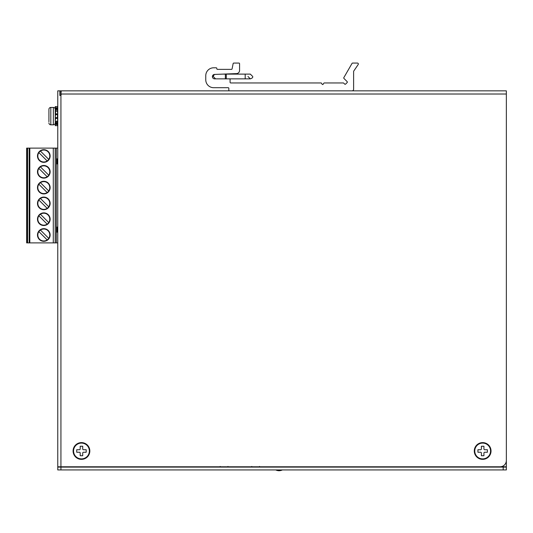 <?xml version="1.0" encoding="UTF-8"?>
<svg xmlns="http://www.w3.org/2000/svg" width="533" height="533" viewBox="0 0 533 533"><rect width="100%" height="100%" fill="white"/><g stroke="black" fill="none" stroke-linecap="round" stroke-linejoin="round"><path stroke-width="0.8" d="M282.343 469.939A7.422 7.422 0 0 1 275.741 469.939M267.133 467.101A0.946 0.946 0 0 0 267.153 466.928L268.352 467.101M213.666 87.698A7.895 7.895 0 0 1 205.765 79.803L205.765 75.693A7.895 7.895 0 0 1 213.666 67.798L216.191 67.798A0.633 0.633 0 0 1 216.824 68.431L216.824 68.744A0.633 0.633 0 0 0 217.457 69.377L231.469 69.377A0.633 0.633 0 0 0 232.088 68.87L233.148 63.567A0.633 0.633 0 0 1 233.767 63.061L238.937 63.061A0.633 0.633 0 0 1 239.57 63.687L239.57 70.443A3.158 3.158 0 0 1 236.532 73.601L214.526 74.433A2.212 2.212 0 0 0 212.401 76.685A2.212 2.212 0 0 0 214.612 78.851L229.463 78.851A0.633 0.633 0 0 1 230.089 79.484L230.089 82.329A0.633 0.633 0 0 0 230.722 82.961L321.013 82.961A0.633 0.633 0 0 1 321.559 83.275L322.105 84.221A0.633 0.633 0 0 0 323.198 84.221L323.744 83.275A0.633 0.633 0 0 1 324.291 82.961L343.305 82.961A0.633 0.633 0 0 1 343.752 83.148L344.704 84.101A0.633 0.633 0 0 0 345.597 84.101L347.163 82.535A0.633 0.633 0 0 0 347.163 81.642L343.925 78.404A0.633 0.633 0 0 1 343.825 77.645L352.06 63.374A0.633 0.633 0 0 1 352.606 63.061L357.403 63.061A0.946 0.946 0 0 1 358.183 64.54L353.719 71.109A0.633 0.633 0 0 0 353.612 71.469L353.612 89.278A1.579 1.579 0 0 1 352.033 90.857L229.463 90.857A0.633 0.633 0 0 1 228.83 90.224L228.83 88.331A0.633 0.633 0 0 0 228.197 87.698L213.666 87.698M228.983 73.887L226.618 73.974M482.658 459.359A8.375 8.375 0 0 0 491.026 450.985A8.375 8.375 0 0 0 482.658 442.617A8.375 8.375 0 0 0 474.283 450.985A8.375 8.375 0 0 0 482.658 459.359M81.462 459.359A8.375 8.375 0 0 0 89.83 450.985A8.375 8.375 0 0 0 81.462 442.617A8.375 8.375 0 0 0 73.088 450.985A8.375 8.375 0 0 0 81.462 459.359M60.815 95.44L60.815 90.857L57.764 90.857L57.764 466.781L500.034 466.781A6.316 6.316 0 0 0 506.35 460.465L506.35 90.857L61.242 90.857L60.929 94.015L60.929 95.44L61.242 94.015L506.35 94.015M59.823 90.857L59.823 95.44L60.929 95.44L60.929 466.781M82.722 446.248L82.722 448.933A0.793 0.793 0 0 0 83.514 449.725L86.199 449.725L86.199 452.25L83.514 452.25A0.793 0.793 0 0 0 82.722 453.043L82.722 455.728L80.197 455.728L80.197 453.043A0.793 0.793 0 0 0 79.404 452.25L76.719 452.25L76.719 449.725L79.404 449.725A0.793 0.793 0 0 0 80.197 448.933L80.197 446.248L82.722 446.248M89.357 450.985A7.895 7.895 0 0 1 81.462 458.886A7.895 7.895 0 0 1 73.561 450.985A7.895 7.895 0 0 1 81.462 443.09A7.895 7.895 0 0 1 89.357 450.985M99.165 467.101L89.784 466.781A4.737 4.737 0 0 1 89.297 467.101M506.35 433.929L506.35 466.781L468.44 466.781M503.192 465.935L503.192 467.101L506.35 467.101L506.35 469.939L57.764 469.939L57.764 467.101L503.192 467.101L503.192 469.939M64.087 467.101L84.134 466.781A4.737 4.737 0 0 0 84.62 467.101M483.924 446.248L483.924 448.933A0.793 0.793 0 0 0 484.71 449.725L487.395 449.725L487.395 452.25L484.71 452.25A0.793 0.793 0 0 0 483.924 453.043L483.924 455.728L481.392 455.728L481.392 453.043A0.793 0.793 0 0 0 480.606 452.25L477.921 452.25L477.921 449.725L480.606 449.725A0.793 0.793 0 0 0 481.392 448.933L481.392 446.248L483.924 446.248M490.553 450.985A7.895 7.895 0 0 1 482.658 458.886A7.895 7.895 0 0 1 474.756 450.985A7.895 7.895 0 0 1 482.658 443.09A7.895 7.895 0 0 1 490.553 450.985M55.239 107.826L55.239 111.177L57.764 111.177L57.451 109.578L55.552 109.578L55.552 113.842L57.764 113.915L55.239 113.915L55.239 118.339L55.239 112.177M57.764 124.209L57.451 124.482L57.451 123.989L57.764 124.209M57.764 123.389L55.552 123.17L55.552 124.482L55.239 124.209L57.451 123.989L57.451 121.397L55.552 121.397L55.552 125.661L55.239 125.348M48.923 117.08L48.923 109.338A1.892 1.892 0 0 1 50.815 107.439L53.347 107.439A1.892 1.892 0 0 1 55.239 109.338L55.239 111.897M50.815 107.439L50.815 124.815L53.347 124.815L53.347 107.439M48.923 109.338L48.923 121.817M50.815 124.815A1.892 1.892 0 0 1 48.923 122.923M55.239 122.923A1.892 1.892 0 0 1 53.347 124.815M55.552 121.304L57.764 121.084L57.451 118.026L57.451 118.413L55.552 118.413L55.239 121.084L55.239 118.339L57.764 118.339L55.239 118.339L55.552 117.646L57.451 117.646L57.451 114.608L55.552 114.608L55.239 117.586M57.451 106.913L57.764 106.6L55.239 106.607L55.239 108.072M57.764 106.6L55.239 106.6L55.552 106.913M57.451 125.661L55.552 125.661L57.451 125.655L57.451 124.482L55.552 124.482L55.552 125.661M57.764 114.675L57.451 111.011L55.239 111.177L55.239 114.675M55.239 120.358L55.552 125.348M57.764 107.826L57.451 108.272L55.552 108.272M57.451 125.348L57.764 125.661L55.239 125.661M191.727 466.781L199.449 466.781A4.737 4.737 0 0 0 199.928 467.101A4.737 4.737 0 0 1 199.449 466.781A4.737 4.737 0 0 0 199.928 467.101M204.659 467.101A4.737 4.737 0 0 0 205.138 466.781A4.737 4.737 0 0 1 204.659 467.101A4.737 4.737 0 0 0 205.138 466.781L212.594 467.101A0.946 0.946 0 0 1 212.594 466.928L212.594 466.781M82.222 459.326L82.222 458.866M84.281 458.866L81.955 458.866M80.963 458.866L79.69 458.686M79.69 442.803L79.69 443.289M227.957 466.422L228.024 466.928L220.129 466.928L220.196 466.422M259.551 466.422L259.618 466.928L251.716 466.928L251.783 466.422M250.337 74.114L225.366 74.114L226.298 74.114L226.298 78.851L225.366 78.851L245.187 78.851L245.187 74.114L250.337 74.114L252.709 76.486C253.022 77.418 252.236 78.204 250.337 78.851L247.972 76.486M57.764 227.091L57.158 227.091L57.158 232.148L57.764 232.148M57.158 227.091L56.345 227.091L56.345 232.148L57.158 232.148M57.764 158.854L56.345 158.854L56.345 227.091L56.345 163.911L57.764 163.911M57.158 158.854L57.158 163.911M57.764 148.114L56.345 148.114L56.345 158.854L56.345 148.114L55.179 148.114L55.179 242.888L57.764 242.888M56.345 232.148L56.345 242.888L56.345 232.148M53.28 242.888L53.28 148.114L55.179 148.114L55.179 242.888L29.188 242.888L29.188 148.114L29.188 242.888M50.122 219.196A6.316 6.316 0 0 0 43.806 212.874A6.316 6.316 0 0 0 37.483 219.196A6.316 6.316 0 0 0 43.806 225.512A6.316 6.316 0 0 0 50.122 219.196M37.483 234.986A6.316 6.316 0 0 0 43.806 241.309A6.316 6.316 0 0 0 50.122 234.986A6.316 6.316 0 0 0 43.806 228.67A6.316 6.316 0 0 0 37.483 234.986M50.122 203.399A6.316 6.316 0 0 0 43.806 197.083A6.316 6.316 0 0 0 37.483 203.399A6.316 6.316 0 0 0 43.806 209.716A6.316 6.316 0 0 0 50.122 203.399M50.122 187.603A6.316 6.316 0 0 0 43.806 181.287A6.316 6.316 0 0 0 37.483 187.603A6.316 6.316 0 0 0 43.806 193.919A6.316 6.316 0 0 0 50.122 187.603M50.122 156.016A6.316 6.316 0 0 0 43.806 149.693A6.316 6.316 0 0 0 37.483 156.016A6.316 6.316 0 0 0 43.806 162.332A6.316 6.316 0 0 0 50.122 156.016M37.483 171.806A6.316 6.316 0 0 0 43.806 178.129A6.316 6.316 0 0 0 50.122 171.806A6.316 6.316 0 0 0 43.806 165.49A6.316 6.316 0 0 0 37.483 171.806M53.28 148.114L29.188 148.114M40.435 166.876A5.976 5.976 0 0 1 48.736 175.177A5.976 5.976 0 0 1 39.575 176.03A5.976 5.976 0 0 1 40.435 166.876L48.736 175.177M38.869 168.435L47.177 176.743M47.177 160.946A5.976 5.976 0 0 1 38.869 152.645A5.976 5.976 0 0 1 48.03 151.785A5.976 5.976 0 0 1 47.177 160.946L38.869 152.645M40.435 151.079L48.736 159.38M48.03 183.379A5.976 5.976 0 0 1 47.177 192.54A5.976 5.976 0 0 1 38.869 184.231A5.976 5.976 0 0 1 48.03 183.379M48.736 190.974L40.435 182.666M38.869 184.231L47.177 192.54M40.435 198.463A5.976 5.976 0 0 1 48.736 206.771A5.976 5.976 0 0 1 39.575 207.623A5.976 5.976 0 0 1 40.435 198.463L48.736 206.771M47.177 208.33L38.869 200.028M48.03 230.762A5.976 5.976 0 0 1 47.177 239.923A5.976 5.976 0 0 1 38.869 231.615A5.976 5.976 0 0 1 48.03 230.762M48.736 238.358L40.435 230.056M38.869 231.615L47.177 239.923M48.03 214.966A5.976 5.976 0 0 1 47.177 224.126A5.976 5.976 0 0 1 38.869 215.825A5.976 5.976 0 0 1 48.03 214.966M40.435 214.259L48.736 222.561M47.177 224.126L38.869 215.825M29.115 148.114L27.596 148.114L27.596 242.888L29.115 242.888M27.283 148.114L27.283 242.888L26.65 242.888L26.65 148.114L27.596 148.114M26.65 212.914L26.65 225.472M26.65 181.327L26.65 193.879M26.65 151.086L26.65 162.292M26.65 165.53L26.65 178.089M26.65 197.117L26.65 209.676M82.222 459.279L80.31 459.279M60.929 467.101L60.929 469.939M55.239 122.423L57.764 122.423M57.451 118.026L57.764 117.586M57.764 109.838L57.451 109.092L55.552 109.092L55.239 109.838M57.451 108.272L57.451 109.092L57.764 108.865M55.239 107.779L57.764 107.779M222.901 74.114L225.366 74.114L225.366 78.851M56.445 232.148L56.445 227.091M56.445 163.911L56.445 158.854M29.821 148.114L29.821 242.888M57.451 110.864L55.552 110.864M215.559 78.851L213.193 76.486L214.353 74.447M250.097 78.851L245.187 78.851L250.097 78.851"/></g></svg>
